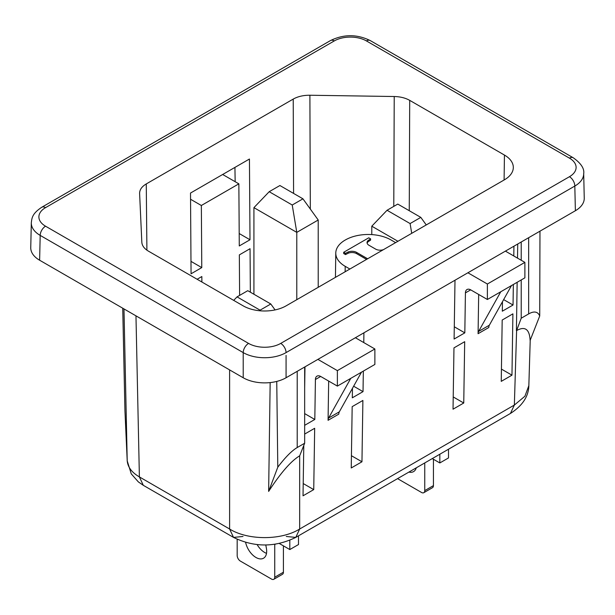 <?xml version="1.0" encoding="UTF-8"?>
<svg xmlns="http://www.w3.org/2000/svg" width="615" height="615" viewBox="0 0 615 615"><rect width="100%" height="100%" fill="white"/><g stroke="black" fill="none" stroke-linecap="round" stroke-linejoin="round"><path stroke-width="0.92" d="M269.193 191.703L279.91 185.522L302.949 198.822L318.216 220.009L296.784 232.378L292.233 205.01L269.193 191.703L253.926 207.639L296.784 232.378L296.784 299.69M302.949 198.822L292.233 205.01M253.926 294.247L253.926 207.639M318.216 220.009L318.216 287.313M411.719 233.331L410.097 223.568L387.058 210.268L371.791 226.197L397.936 241.288M387.058 210.268L397.774 204.08L420.814 217.379L426.257 224.936M420.814 217.379L410.097 223.568M371.791 234.592L371.791 226.197M433.429 459.251L433.429 485.604A4.543 2.621 60 0 1 432.483 487.687L423.804 492.692A4.543 2.621 -120 0 0 424.75 490.616L433.429 485.604M424.75 462.934L424.75 490.616M432.276 458.582L439.833 462.949L448.512 457.937L448.512 449.211M408.898 472.082A15.152 8.748 -120 0 0 413.549 471.613A15.152 8.748 -120 0 0 416.278 467.823M397.559 478.631L421.536 492.469A4.543 2.621 -120 0 0 423.804 492.692M439.833 454.224L439.833 462.949M260.191 310.806L260.084 310.175L237.052 296.876L233.692 300.374M237.052 296.876L247.76 290.687L270.8 303.987L275.082 309.929M270.8 303.987L260.084 310.175M283.415 545.859L283.415 572.211A4.543 2.621 60 0 1 282.477 574.295L273.798 579.299A4.543 2.621 -120 0 0 274.736 577.224L283.415 572.211M275.405 544.175L274.736 544.559L274.736 577.224M279.31 543.483L289.819 549.556L298.498 544.544L298.498 535.819M257.124 544.575A15.152 8.748 -120 0 0 266.51 553.354M286.067 352.603L574.817 186.061A30.312 17.497 0 0 0 583.689 173.853A30.312 17.497 0 0 0 583.689 173.461L584.25 198.13A30.312 17.497 180 0 1 575.379 210.73L286.067 377.756L286.067 355.409M245.631 542.43A15.152 8.748 -120 0 0 263.535 558.22A15.152 8.748 -120 0 0 266.38 548.226L265.772 544.936M237.182 539.317L237.182 555.537A4.543 2.621 -120 0 0 240.396 561.103L271.522 579.076A4.543 2.621 -120 0 0 273.798 579.299M289.819 540.316L289.819 549.556M500.771 291.756L478.624 331.408A7.58 4.374 60 0 0 478.078 333.699L488.794 327.518A7.58 4.374 60 0 1 489.34 325.227L511.488 285.568L487.38 299.49L470.783 289.903A7.58 4.374 -120 0 0 466.993 289.534A7.58 4.374 -120 0 0 465.424 292.894L464.817 332.861L454.293 326.78M135.969 315.841L139.39 476.917C131.702 472.42 127.636 466.962 127.205 460.543L124.937 410.674L122.731 308.2L124.93 410.351M530.222 340.164L528.846 385.628L524.918 396.229L514.355 405.062L510.435 413.465L295.754 537.41L299.674 529.008C281.432 540.47 247.845 540.47 229.61 529.008L233.531 537.41L243.002 536.472M286.283 536.472L295.754 537.41C275.013 547.488 254.272 547.488 233.531 537.41L143.31 485.32L139.39 476.917L229.61 529.008L229.61 369.907M504.438 179.795L286.067 305.87A30.312 17.497 0 0 1 243.209 305.87L148.476 251.174C144.279 248.691 142.065 245.708 141.827 242.241L139.613 193.548C139.551 189.82 141.765 186.614 146.262 183.931L293.224 99.084C297.868 96.486 303.426 95.202 309.891 95.24L394.23 96.517C400.234 96.655 405.393 97.931 409.705 100.36L504.438 155.057A30.312 17.497 0 0 1 513.317 167.564A30.312 17.497 0 0 1 504.446 179.795M286.067 377.756A30.312 17.497 180 0 1 243.209 377.756L243.209 352.61A30.312 17.497 0 0 0 286.075 352.61A7.58 4.374 60 0 0 280.717 343.408L569.452 176.705A22.732 13.123 0 0 0 569.452 158.147L366.432 40.936A22.732 13.123 0 0 0 334.283 40.928L45.541 207.639A22.732 13.123 0 0 0 45.548 226.197L248.568 343.408A22.732 13.123 0 0 0 280.717 343.408M39.621 260.222A30.312 17.497 180 0 1 30.75 247.614L31.311 222.791A30.312 17.497 0 0 0 31.311 222.861A30.312 17.497 0 0 0 40.19 235.391L39.621 260.222L243.209 377.756M239.612 295.392L239.343 254.894L250.051 248.706L250.351 292.179M511.964 375.173L512.902 313.85L502.186 320.038L501.248 381.362L511.964 375.173L501.44 369.1M511.488 285.568L524.879 277.834L524.879 262.374L505.407 251.128M503.647 299.605L513.033 305.025L502.317 311.205L502.463 301.727M190.981 261.367L201.774 267.602L191.065 273.79L190.512 193.049L249.444 159.024L249.998 239.765L239.281 245.946L238.858 183.839L222.661 174.491M516.608 330.562L521.212 318.216L528.662 313.919C534.081 310.852 537.771 311.536 539.724 315.956L530.115 340.441C529.546 329.21 525.041 325.912 516.608 330.562L514.355 405.062L299.674 529.008L299.674 455.807C291.018 461.019 280.678 472.889 268.64 491.408L270.162 382.592M297.214 371.322L297.214 447.536L304.663 443.238L299.674 455.807M304.663 367.024L304.663 443.238M297.214 447.536C291.733 450.772 285.26 457.322 277.796 467.177L276.75 381.423M201.774 267.602L201.351 205.495L190.558 199.26M201.874 282.008L201.835 276.542L197.123 279.264M201.351 205.495L238.858 183.839M268.64 491.408L277.796 467.177M235.153 181.702L234.938 167.395M239.197 233.531L249.998 239.765M463.748 403.01L464.686 341.686L453.97 347.875L453.032 409.198L463.748 403.01L453.217 396.936M513.033 305.025L513.348 284.499M513.786 255.963L513.932 246.2M487.38 299.49L487.38 284.022L467.9 272.776M455 280.225L454.101 339.042L464.817 332.861M524.879 262.374L487.38 284.022M349.881 269.032L345.215 266.341A32.203 18.588 0 0 1 335.775 253.049A32.203 18.588 0 0 1 345.207 240.05L345.438 239.927A32.203 18.588 0 0 1 390.971 239.919M367.132 243.209A6.534 3.775 0 0 1 368.193 241.687L370.591 240.104L370.591 238.866L368.754 237.805L343.685 252.281L343.685 253.518L345.522 254.579L348.259 253.196A6.519 3.759 0 0 1 356.715 253.711L366.571 259.399M390.963 239.927L395.63 242.618M539.724 315.956L539.97 231.171M368.193 241.687L368.193 240.45A6.534 3.775 0 0 0 367.04 242.587A6.534 3.775 0 0 0 369.085 245.331L375.465 249.014A6.358 3.675 0 0 0 383.46 249.644M368.193 240.45L370.591 238.866M345.522 254.579L345.522 253.342L348.259 251.958L348.259 253.196M343.685 252.281L345.522 253.342M356.715 253.711L356.715 252.473A6.519 3.759 0 0 0 348.259 251.958M356.715 252.473L367.639 258.777M328.671 381.069L328.072 420.306L338.788 414.126A7.58 4.374 60 0 1 339.326 411.835L361.482 372.175L374.873 364.441L374.873 348.982L337.374 370.63L317.894 359.383M374.873 348.982L355.393 337.735M304.663 434.075L314.672 428.294L313.735 489.617L303.026 495.805L303.787 445.514M313.735 489.617L303.21 483.544M521.212 242.003L521.212 260.253M521.212 279.956L521.212 318.216M517.73 244.009L517.515 258.115M517.146 282.3L516.416 330.67M352.172 406.646L351.242 467.969L361.958 461.78L362.888 400.457L352.172 406.646M304.663 425.319L314.811 419.468L315.418 379.501A7.58 4.374 -120 0 1 316.986 376.142A7.58 4.374 -120 0 1 320.776 376.511L337.374 386.097L337.374 370.63M304.663 388.027L304.986 366.832M352.457 388.334L352.31 397.813L363.027 391.632L363.334 371.106M363.773 342.57L363.919 332.807M478.078 333.699L478.678 294.462M361.958 461.78L351.426 455.707M328.072 420.306A7.58 4.374 60 0 1 328.61 418.016L350.765 378.363L361.482 372.175M350.765 378.363L337.374 386.097M363.027 391.632L353.64 386.212M304.663 413.611L314.811 419.468M575.379 210.73L574.817 186.061M470.69 289.85L465.424 292.894M123.976 308.922L127.213 460.85M45.548 226.197A7.58 4.374 120 0 0 40.19 235.391L243.209 352.603M504.1 179.995L504.438 155.057M309.891 95.24L310.329 209.069M293.224 99.084L293.586 193.418M146.262 183.931L146.908 250.174M393.777 206.386L394.23 96.517M409.252 210.707L409.705 100.36M569.452 158.147A7.58 4.374 -60 0 1 573.241 157.771L370.222 40.559A7.58 4.374 -60 0 0 366.432 40.928M569.452 176.705A7.58 4.374 60 0 1 574.81 185.907M45.548 207.632A7.58 4.374 -120 0 0 41.759 207.255L330.501 40.559C343.739 34.102 356.984 34.102 370.222 40.559M334.283 40.928A7.58 4.374 -120 0 0 330.493 40.559M248.568 343.408A7.58 4.374 120 0 0 243.209 352.61M478.624 331.408L489.34 325.227M345.138 271.776L345.207 266.341M528.662 313.919L528.662 237.697M320.684 376.457L315.418 379.501M328.61 418.016L339.326 411.835M528.846 385.628C528.585 396.452 522.442 405.731 510.435 413.465M143.31 485.32L138.375 481.929L131.264 473.881L127.213 460.843L124.953 410.981M583.689 173.853C584.581 168.71 581.098 163.352 573.241 157.771M31.311 222.861C31.88 217.725 32.357 213.513 41.759 207.263M335.444 277.365L335.775 253.049"/></g></svg>
